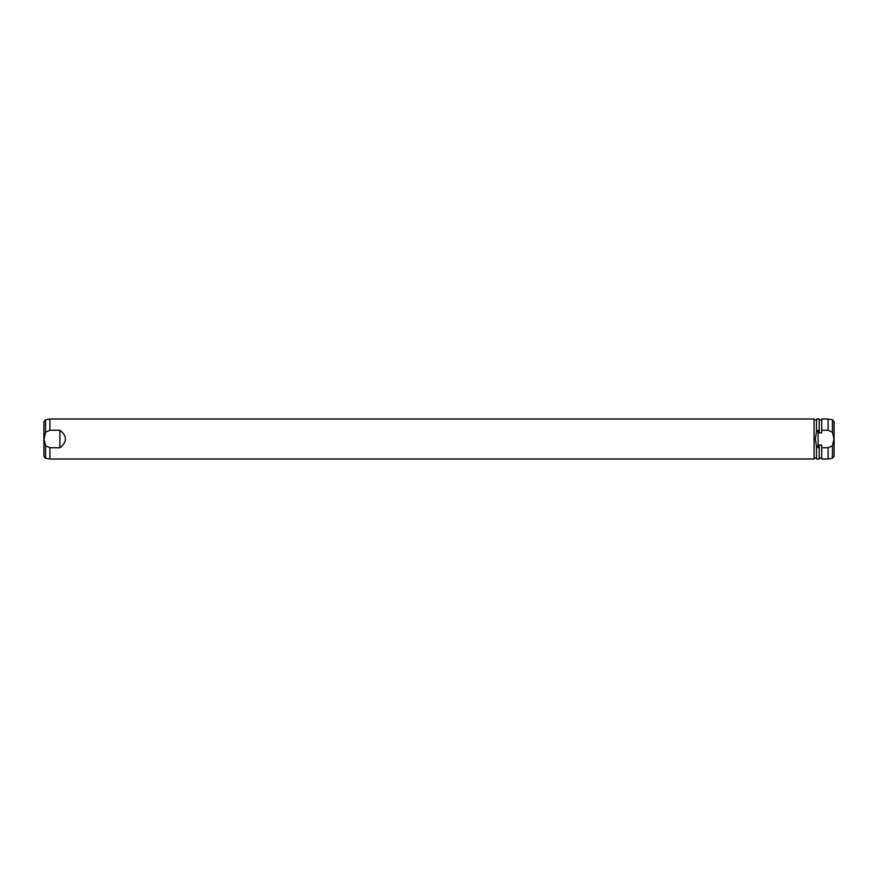 <?xml version="1.0" encoding="UTF-8"?>
<svg xmlns="http://www.w3.org/2000/svg" width="878" height="878" viewBox="0 0 878 878"><rect width="100%" height="100%" fill="white"/><g stroke="black" fill="none" stroke-linecap="round" stroke-linejoin="round"><path stroke-width="1.32" d="M49.903 447.725L45.557 445.783L44.043 439L45.557 432.217L45.557 419.761L43.9 421.736L43.9 456.264L45.557 458.239L49.903 459.007L814.093 459.007L814.093 418.993L49.903 418.993L49.903 430.275L59.902 430.275C63.545 433.041 65.378 435.938 65.4 439C65.378 442.062 63.545 444.959 59.902 447.725L49.903 447.725L49.903 459.007M828.097 447.725L821.698 447.725L821.698 445.08L819.196 445.08L819.196 447.725L816.496 446.397L815.344 439L816.496 431.603L819.196 430.275L819.196 432.92L821.698 432.92L821.698 430.275L828.097 430.275L832.443 432.217L833.957 439L832.443 445.783L828.097 447.725L828.097 459.007L832.443 458.239L834.1 456.264L834.1 421.736L832.443 419.761L832.443 432.217M45.557 432.217L49.903 430.275M832.443 419.761L828.097 418.993L828.097 430.275M828.097 418.993L821.698 418.993L821.698 430.275M821.698 447.725L821.698 459.007L828.097 459.007M816.496 431.603L816.496 418.993L819.196 418.993L819.196 430.275M819.196 447.725L819.196 459.007L816.496 459.007L816.496 446.397M59.902 430.275L59.902 447.725M818.098 430.275L818.098 447.725M45.557 445.783L45.557 458.239M832.443 445.783L832.443 458.239M814.093 458.009L816.496 458.009M45.557 419.761L49.903 418.993M819.196 419.991L821.698 419.991M819.196 458.009L821.698 458.009M814.093 419.991L816.496 419.991"/></g></svg>
